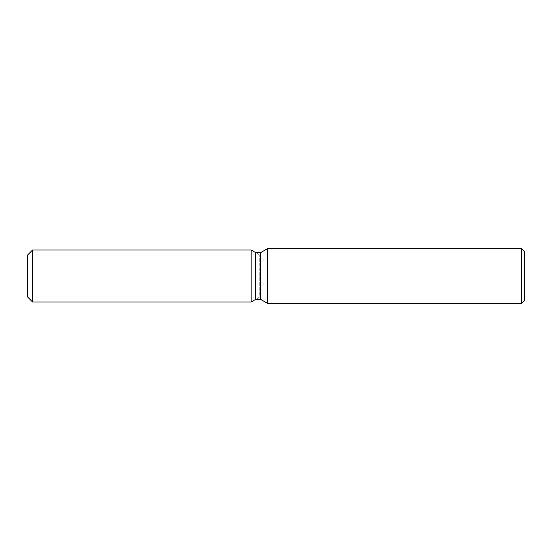 <?xml version="1.0" encoding="UTF-8"?>
<svg xmlns="http://www.w3.org/2000/svg" width="552" height="552" viewBox="0 0 552 552"><rect width="100%" height="100%" fill="white"/><g stroke="black" fill="none" stroke-linecap="round" stroke-linejoin="round"><path stroke-width="0.41" stroke-dasharray="2.76 2.07" d="M251.16 297.017L27.6 297.017L27.6 254.983L251.16 254.983L251.16 297.017L251.16 254.983M524.4 251.657L524.4 300.343M521.419 248.676L521.419 303.324M267.458 248.676L267.458 303.324M260.634 252.616L260.634 299.384M255.659 252.616L255.659 299.384L259.764 297.017L259.764 254.983L259.764 297.017L27.6 297.017L27.6 254.983L259.764 254.983L255.659 252.616M251.16 250.015L251.16 301.985L251.16 250.015M32.568 250.015L32.568 301.985"/><path stroke-width="0.83" d="M251.16 301.985L32.568 301.985L27.6 297.017L27.6 254.983L32.568 250.015L251.16 250.015L255.659 252.616L260.634 252.616L267.458 248.676L521.419 248.676L524.4 251.657L524.4 300.343L521.419 303.324L267.458 303.324L260.634 299.384L255.659 299.384L251.16 301.985L251.16 250.015L255.659 252.616L255.659 299.384L251.16 301.985L251.16 250.015M260.634 299.384L260.634 252.616M267.458 303.324L267.458 248.676M521.419 303.324L521.419 248.676M32.568 301.985L32.568 250.015M27.6 297.017L27.6 254.983"/></g></svg>
